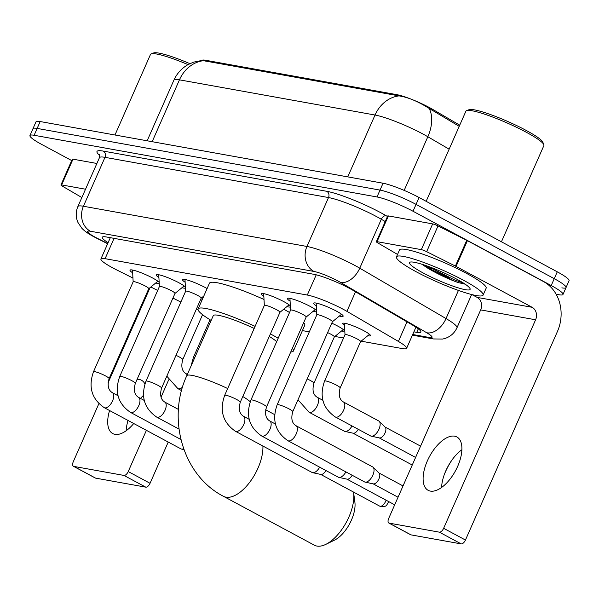 <?xml version="1.0" encoding="UTF-8"?>
<svg xmlns="http://www.w3.org/2000/svg" width="599" height="599" viewBox="0 0 599 599"><rect width="100%" height="100%" fill="white"/><g stroke="black" fill="none" stroke-linecap="round" stroke-linejoin="round"><path stroke-width="0.9" d="M331.771 323.183A15.147 2.082 23.8 0 1 337.941 326.193A15.147 2.082 23.8 0 1 344.223 330.947A15.147 2.082 23.8 0 1 341.535 331M344.507 325.459A15.147 2.082 23.8 0 1 342.733 323.438A15.147 2.082 23.8 0 1 364.177 330.918A15.147 2.082 23.8 0 1 370.459 335.665A15.147 2.082 23.8 0 1 367.771 335.717M132.671 272.844A16.113 2.216 23.8 0 1 130.005 270.156A16.113 2.216 23.8 0 1 152.812 278.108A16.113 2.216 23.8 0 1 159.162 282.346M159.214 283.387A16.113 2.216 23.8 0 1 155.71 283.005M158.907 277.569A16.113 2.216 23.8 0 1 156.242 274.881A16.113 2.216 23.8 0 1 179.049 282.833A16.113 2.216 23.8 0 1 185.398 287.071M185.45 288.104A16.113 2.216 23.8 0 1 181.946 287.73M185.143 282.286A16.113 2.216 23.8 0 1 182.478 279.598A16.113 2.216 23.8 0 1 205.285 287.55A16.113 2.216 23.8 0 1 207.104 288.568M263.852 296.445A16.113 2.216 23.8 0 1 261.186 293.757A16.113 2.216 23.8 0 1 283.993 301.709A16.113 2.216 23.8 0 1 290.343 305.947M290.403 306.988A16.113 2.216 23.8 0 1 286.891 306.606M290.088 301.17A16.113 2.216 23.8 0 1 287.423 298.482A16.113 2.216 23.8 0 1 310.23 306.433A16.113 2.216 23.8 0 1 316.579 310.671M316.639 311.705A16.113 2.216 23.8 0 1 313.127 311.33M316.324 305.887A16.113 2.216 23.8 0 1 313.659 303.199A16.113 2.216 23.8 0 1 336.466 311.151A16.113 2.216 23.8 0 1 343.145 316.205A16.113 2.216 23.8 0 1 339.363 316.047M361.13 341.168L402.446 348.603A28.408 3.901 -156.2 0 0 406.616 348.333A28.408 3.901 -156.2 0 0 398.402 341.423L346.903 311.338A28.408 3.901 -156.2 0 0 343.324 309.346A28.408 3.901 -156.2 0 0 307.302 295.052L105.095 258.678A28.408 3.901 -156.2 0 0 100.924 258.948A28.408 3.901 -156.2 0 0 116.715 269.932L132.948 278.056M459.733 125.176L432.643 109.347A25.562 3.512 -156.2 0 0 429.423 107.55A25.562 3.512 -156.2 0 0 412.786 99.808M411.655 99.359A25.562 3.512 -156.2 0 0 397.002 94.694L205.674 60.274A25.562 3.512 -156.2 0 0 201.96 60.432M302.405 330.603L309.324 331.846M334.893 336.451L343.556 338.008M150.828 287.011L157.672 290.44M172.931 298.085L180.868 302.061M200.59 299.582A15.147 2.082 23.8 0 1 201.968 300.211M459.223 126.344L426.308 106.697C416.357 100.722 407.275 97.113 399.039 95.885L202.005 60.432L193.559 62.154L188.176 64.542C181.714 68.204 176.945 73.422 173.882 80.199L147.159 140.787M71.708 160.562L41.735 144.449A28.408 3.901 23.8 0 1 29.95 135.539L32.975 128.68A28.408 3.901 23.8 0 1 37.145 128.411L380.021 190.093A28.408 3.901 23.8 0 1 416.05 204.379L554.24 278.677A28.408 3.901 23.8 0 1 566.025 287.587L569.05 280.721A28.408 3.901 23.8 0 0 557.265 271.819L419.075 197.513A28.408 3.901 23.8 0 0 383.046 183.227L40.178 121.545A28.408 3.901 23.8 0 0 36.007 121.814L32.975 128.68A28.408 3.901 23.8 0 1 37.145 128.411L380.021 190.093A28.408 3.901 23.8 0 1 416.05 204.379L554.24 278.677A28.408 3.901 23.8 0 1 566.025 287.587A28.408 3.901 23.8 0 1 561.855 287.857M413.887 331.846L416.747 332.355A28.408 3.901 -156.2 0 0 420.917 332.086A28.408 3.901 -156.2 0 0 412.704 325.182L353.47 290.59A28.408 3.901 -156.2 0 0 349.898 288.591A28.408 3.901 -156.2 0 0 313.876 274.297L106.45 236.987A28.408 3.901 -156.2 0 0 102.279 237.249A28.408 3.901 -156.2 0 0 108.09 242.707M29.95 135.539A28.408 3.901 23.8 0 1 34.121 135.277L376.996 196.959A28.408 3.901 23.8 0 1 413.018 211.245L551.215 285.543A28.408 3.901 23.8 0 1 562.993 294.453A28.408 3.901 23.8 0 1 558.822 294.723L556.134 294.236M430.396 491.098A30.302 14.825 -61.7 0 0 456.655 468.53A30.302 14.825 -61.7 0 0 456.85 436.948A30.302 14.825 -61.7 0 0 454.619 436.177A30.302 14.825 -61.7 0 0 428.352 458.752A30.302 14.825 -61.7 0 0 428.158 490.326A30.302 14.825 -61.7 0 0 430.396 491.098M446.397 276.304A37.872 5.204 23.8 0 1 428.412 268.067M377.041 241.667A4.732 0.651 -156.2 0 0 376.344 241.711L387.703 215.969A4.732 0.651 23.8 0 1 388.392 215.925L377.041 241.667L421.322 249.633L432.673 223.891A4.732 0.651 23.8 0 1 438.011 225.928L466.748 240.311A4.732 0.651 23.8 0 1 467.415 240.663L543.465 281.552A37.872 32.616 -79.8 0 1 557.422 331.517L465.453 540.036A4.732 2.314 118.3 0 1 461.193 543.899L439.374 532.167A4.732 2.314 -61.7 0 0 443.634 528.303L535.596 319.784A9.472 8.154 100.2 0 0 532.114 307.294L456.056 266.405A4.732 0.651 -156.2 0 0 455.39 266.061L426.66 251.67A4.732 0.651 -156.2 0 0 421.322 249.633M388.392 215.925L432.673 223.891M452.163 459.74A37.872 18.532 -61.7 0 0 444.585 473.846M471.975 294.618L477.178 297.411A9.472 8.154 100.2 0 1 480.668 309.9L388.699 518.42A4.732 2.314 -61.7 0 0 388.818 523.017A4.732 2.314 -61.7 0 0 389.17 523.137L410.989 534.87L461.193 543.899M410.989 534.87A4.732 2.314 118.3 0 1 410.644 534.75L388.818 523.017M389.17 523.137L439.374 532.167M376.344 241.711A4.732 0.651 -156.2 0 0 377.714 242.865L397.549 254.448M441.59 487.474A30.302 14.825 118.3 0 1 444.885 473.053A30.302 14.825 118.3 0 1 451.668 460.436A30.302 14.825 118.3 0 1 461.881 449.729M426.151 201.324L465.902 111.189A42.611 5.855 23.8 0 1 466.606 110.613L469.069 109.684A40.717 5.593 23.8 0 1 526.012 130.327A40.717 5.593 23.8 0 1 542.851 142.225L543.825 144.666A42.611 5.855 23.8 0 1 543.877 145.579L501.438 241.794M466.606 110.613A42.611 5.855 23.8 0 1 526.199 132.214A42.611 5.855 23.8 0 1 543.825 144.666M416.11 271.714A47.343 6.507 23.8 0 1 396.478 256.874A47.343 6.507 23.8 0 1 463.469 280.235A47.343 6.507 23.8 0 1 483.108 295.082A47.343 6.507 23.8 0 1 416.11 271.714M396.478 256.874L399.503 250.008A47.343 6.507 23.8 0 1 466.501 273.369A47.343 6.507 23.8 0 1 486.133 288.216L483.108 295.082M421.748 264.204L428.203 268.472C438.318 274.327 448.299 279.022 458.153 282.563L465.109 284.151M456.371 278.962A33.14 4.552 23.8 0 1 470.073 288.643A33.14 4.552 23.8 0 1 455.307 286.936A33.14 4.552 23.8 0 1 423.216 272.994A33.14 4.552 23.8 0 1 410.023 262.152A33.14 4.552 23.8 0 1 456.371 278.962M423.111 264.631L427.881 267.746L453.608 280.766L458.153 282.563M427.446 266.113L454.079 279.696L463.738 283.245M262.901 446.03A35.506 17.371 118.3 0 1 250.569 481.109A35.506 17.371 118.3 0 1 226.003 497.177A35.506 17.371 118.3 0 1 223.382 496.272L314.295 545.157A35.506 17.371 -61.7 0 0 316.916 546.063A35.506 17.371 -61.7 0 0 325.774 544.386A35.506 17.371 -61.7 0 0 353.612 492.61A35.506 17.371 -61.7 0 0 353.537 492.079M254.178 328.469A35.506 4.882 -156.2 0 0 213.266 315.658L186.776 375.723C166.784 418.581 182.74 475.419 223.382 496.272M211.155 320.443A52.076 7.158 23.8 0 1 198.112 308.964A52.076 7.158 23.8 0 1 255.107 326.358M270.396 333.92A52.076 7.158 23.8 0 1 271.804 334.669A52.076 7.158 23.8 0 1 278.183 338.233M198.112 308.964L209.463 283.222A52.076 7.158 23.8 0 1 264.017 299.493M276.678 341.655A35.506 4.882 -156.2 0 0 269.28 336.451M292.342 348.363A52.076 7.158 23.8 0 1 293.405 350.999A52.076 7.158 23.8 0 1 290.747 351.987M283.701 309.219A52.076 7.158 23.8 0 1 289.542 312.491M303.7 322.621A52.076 7.158 23.8 0 1 304.756 325.257L293.405 350.999M353.612 492.61L354.885 502.187A26.042 12.736 118.3 0 1 334.474 540.163L325.774 544.386M332.363 321.79A8.521 1.168 -156.2 0 0 332.415 321.723A8.521 1.168 -156.2 0 0 328.881 319.05A8.521 1.168 -156.2 0 0 316.819 314.842A8.521 1.168 -156.2 0 0 316.804 314.924M287.894 440.699A8.521 4.171 118.3 0 0 288.261 440.857A8.521 4.171 118.3 0 0 288.523 440.916A8.521 4.171 118.3 0 0 295.913 434.575A8.521 4.171 118.3 0 0 295.966 425.687L372.63 466.906A8.521 4.171 118.3 0 1 373.102 467.257A8.521 4.171 118.3 0 1 372.855 475.179A8.521 4.171 118.3 0 1 365.188 482.135A8.521 4.171 118.3 0 1 365.113 482.12A8.521 4.171 118.3 0 1 364.559 481.918L287.894 440.699C275.353 432.044 271.774 420.064 277.157 404.774A8.521 1.168 -156.2 0 1 278.153 404.654A8.521 1.168 -156.2 0 1 289.22 408.982A8.521 1.168 -156.2 0 1 292.754 411.655L332.415 321.723M373.102 467.257L379.122 473.158A6.155 3.01 118.3 0 1 378.942 478.878A6.155 3.01 118.3 0 1 373.402 483.902A6.155 3.01 118.3 0 1 373.349 483.887L365.113 482.12M306.126 317.066A8.521 1.168 -156.2 0 0 306.179 316.998A8.521 1.168 -156.2 0 0 302.645 314.333A8.521 1.168 -156.2 0 0 290.582 310.125A8.521 1.168 -156.2 0 0 290.567 310.207M345.908 471.892A8.521 4.171 118.3 0 1 338.952 477.418A8.521 4.171 118.3 0 1 338.877 477.403A8.521 4.171 118.3 0 1 338.323 477.201L261.658 435.982C249.117 427.319 245.538 415.347 250.921 400.057A8.521 1.168 -156.2 0 1 251.917 399.93A8.521 1.168 -156.2 0 1 262.983 404.258A8.521 1.168 -156.2 0 1 266.518 406.931L306.179 316.998M352.16 475.254A6.155 3.01 118.3 0 1 347.165 479.178A6.155 3.01 118.3 0 1 347.113 479.17L338.877 477.403M279.89 312.349A8.521 1.168 -156.2 0 0 279.943 312.281A8.521 1.168 -156.2 0 0 276.409 309.608A8.521 1.168 -156.2 0 0 264.346 305.408A8.521 1.168 -156.2 0 0 264.331 305.49M319.671 467.168A8.521 4.171 118.3 0 1 312.715 472.693A8.521 4.171 118.3 0 1 312.641 472.678A8.521 4.171 118.3 0 1 312.086 472.476L235.422 431.265C222.88 422.602 219.301 410.622 224.685 395.333A8.521 1.168 -156.2 0 1 225.681 395.213A8.521 1.168 -156.2 0 1 236.74 399.54A8.521 1.168 -156.2 0 1 240.281 402.214L279.943 312.281M325.923 470.529A6.155 3.01 118.3 0 1 320.929 474.46A6.155 3.01 118.3 0 1 320.877 474.453L312.641 472.678M201.182 298.19A8.521 1.168 -156.2 0 0 201.234 298.122A8.521 1.168 -156.2 0 0 197.7 295.449A8.521 1.168 -156.2 0 0 185.638 291.241A8.521 1.168 -156.2 0 0 185.623 291.324M174.945 293.465A8.521 1.168 -156.2 0 0 174.998 293.398A8.521 1.168 -156.2 0 0 171.464 290.732A8.521 1.168 -156.2 0 0 159.401 286.524A8.521 1.168 -156.2 0 0 159.386 286.607M148.709 288.748A8.521 1.168 -156.2 0 0 148.762 288.681A8.521 1.168 -156.2 0 0 145.228 286.008A8.521 1.168 -156.2 0 0 133.165 281.807A8.521 1.168 -156.2 0 0 133.15 281.889M183.623 448.711A8.521 4.171 118.3 0 1 181.534 449.093A8.521 4.171 118.3 0 1 181.46 449.078A8.521 4.171 118.3 0 1 180.905 448.876L104.241 407.664C91.699 399.001 88.12 387.021 93.504 371.732A8.521 1.168 -156.2 0 1 94.5 371.612A8.521 1.168 -156.2 0 1 105.559 375.94A8.521 1.168 -156.2 0 1 109.093 378.613L148.762 288.681M360.561 341.64A8.521 1.168 -156.2 0 0 360.605 341.572A8.521 1.168 -156.2 0 0 357.071 338.899A8.521 1.168 -156.2 0 0 345.017 334.699A8.521 1.168 -156.2 0 0 345.002 334.781M343.384 401.951L378.733 420.955A8.521 4.171 118.3 0 1 379.212 421.307A8.521 4.171 118.3 0 1 378.965 429.228A8.521 4.171 118.3 0 1 371.29 436.184A8.521 4.171 118.3 0 1 371.223 436.169A8.521 4.171 118.3 0 1 370.661 435.967L335.313 416.964C322.779 408.301 319.192 396.328 324.576 381.031A8.521 1.168 -156.2 0 1 325.571 380.912A8.521 1.168 -156.2 0 1 336.638 385.239A8.521 1.168 -156.2 0 1 340.172 387.912C338.285 394.816 339.356 399.496 343.384 401.951A8.521 4.171 118.3 0 1 343.332 410.832A8.521 4.171 118.3 0 1 335.942 417.181A8.521 4.171 118.3 0 1 335.687 417.114A8.521 4.171 118.3 0 1 335.313 416.964M379.212 421.307L385.232 427.207A6.155 3.01 118.3 0 1 385.052 432.927A6.155 3.01 118.3 0 1 379.511 437.951A6.155 3.01 118.3 0 1 379.459 437.936L371.223 436.169M334.324 336.923A8.521 1.168 -156.2 0 0 334.369 336.855A8.521 1.168 -156.2 0 0 330.835 334.182A8.521 1.168 -156.2 0 0 327.616 332.595M352.01 425.941A8.521 4.171 118.3 0 1 345.054 431.46A8.521 4.171 118.3 0 1 344.987 431.452A8.521 4.171 118.3 0 1 344.425 431.243L309.077 412.239L297.988 399.78M358.269 429.303A6.155 3.01 118.3 0 1 353.275 433.227A6.155 3.01 118.3 0 1 353.223 433.219L344.987 431.452M198.067 309.765A8.521 1.168 -156.2 0 0 196.435 308.994M109.572 410.532A30.302 14.825 -61.7 0 0 112.754 433.579A30.302 14.825 -61.7 0 0 114.993 434.357A30.302 14.825 -61.7 0 0 133.734 423.515M144.913 383.944A30.302 14.825 -61.7 0 0 141.446 380.208A30.302 14.825 -61.7 0 0 139.215 379.437A30.302 14.825 -61.7 0 0 137.104 379.317M61.637 184.919A4.732 0.651 -156.2 0 0 60.941 184.964L72.292 159.222A4.732 0.651 23.8 0 1 72.988 159.177L61.637 184.919L85.53 189.217M72.988 159.177L96.881 163.475M168.229 442.062L150.05 483.288A4.732 2.314 118.3 0 1 145.789 487.159L123.963 475.426A4.732 2.314 -61.7 0 0 128.223 471.563L146.411 430.329M98.865 403.689L73.295 461.679A4.732 2.314 -61.7 0 0 73.415 466.277A4.732 2.314 -61.7 0 0 73.767 466.396L95.585 478.122L145.789 487.159M95.585 478.122A4.732 2.314 118.3 0 1 95.241 478.002L73.415 466.277M73.767 466.396L123.963 475.426M117.636 394.007A30.302 14.825 -61.7 0 0 116.887 395.108M161.026 397.197L168.678 379.841M108.007 382.963L150.05 287.647M60.941 184.964A4.732 0.651 -156.2 0 0 62.311 186.117L81.861 197.535M126.179 430.733A30.302 14.825 118.3 0 1 128.036 420.453M140.48 398.41A30.302 14.825 118.3 0 1 143.468 395.422M114.971 135L150.499 54.442A42.611 5.855 23.8 0 1 151.203 53.865L153.666 52.937A40.717 5.593 23.8 0 1 189.883 63.659M151.203 53.865A42.611 5.855 23.8 0 1 188.026 64.625M355.529 291.788L346.903 311.338M432.643 109.347L432.126 110.516M205.674 60.274L205.3 61.113M397.002 94.694L396.628 95.533M316.227 274.814L307.302 295.052M407.028 321.865L398.402 341.423M114.065 238.35L105.095 258.678M449.145 149.188L427.836 136.744A37.872 5.204 -156.2 0 0 423.066 134.079A37.872 5.204 -156.2 0 0 375.034 115.03A33.14 28.542 -79.8 0 1 399.039 95.885M429.243 108.644A33.14 20.92 -59.7 0 1 427.836 136.744L404.168 190.4M203.45 60.694A33.14 28.542 100.2 0 0 179.445 79.839A37.872 5.204 -156.2 0 0 173.882 80.199M347.757 176.877L375.034 115.03L179.445 79.839L152.168 141.693M40.178 121.545L34.121 135.277M383.046 183.227L376.996 196.959M419.075 197.513L413.018 211.245M557.265 271.819L551.215 285.543M412.718 334.497L429.288 337.477A18.936 2.606 -156.2 0 0 426.6 332.692L340.322 282.309A18.936 2.606 -156.2 0 0 337.941 280.976A18.936 2.606 -156.2 0 0 313.928 271.444L90.397 231.236A18.936 2.606 -156.2 0 0 95.473 237.346A18.936 2.606 -156.2 0 0 98.139 238.731L107.723 243.531M98.139 238.731A18.936 6.29 -63.4 0 1 97.233 238.507L94.073 236.867C88.6 233.969 84.534 231.109 81.868 228.279L77.982 222.521C75.676 217.242 75.631 211.941 77.855 206.61A37.872 5.204 23.8 0 1 83.418 206.251L306.95 246.466A37.872 5.204 23.8 0 1 354.982 265.514A37.872 5.204 23.8 0 1 359.752 268.18L381.323 219.264A37.872 5.204 -156.2 0 0 376.554 216.606A37.872 5.204 -156.2 0 0 328.522 197.55L104.99 157.335A37.872 5.204 -156.2 0 0 99.434 157.694L99.419 154.677M99.681 155.403A42.611 5.855 23.8 0 1 103.245 151.09L326.777 191.306A4.732 4.081 -79.8 0 1 328.522 197.55L306.95 246.466A18.936 16.308 100.2 0 0 313.928 271.444M326.777 191.306A42.611 5.855 23.8 0 1 380.814 212.735A42.611 5.855 23.8 0 1 386.175 215.737L387.471 216.486M340.322 282.309A18.936 11.958 -59.7 0 0 359.752 268.18L446.023 318.563L458.43 290.425M426.6 332.692A18.936 11.958 -59.7 0 0 446.023 318.563A37.872 5.204 23.8 0 1 456.97 327.78L471.63 294.528M385.232 221.555L381.323 219.264A4.732 2.988 120.3 0 1 386.175 215.737M90.397 231.236A18.936 16.308 100.2 0 1 83.418 206.251L104.99 157.335A4.732 4.081 -79.8 0 0 103.245 151.09M429.288 337.477A18.936 16.308 100.2 0 0 433.504 338.952L442.661 339.056L445.05 338.442C450.538 336.601 454.514 333.044 456.97 327.78M418.297 328.829L416.747 332.355M480.668 309.9L535.596 319.784M477.178 297.411L532.114 307.294M467.415 240.663L456.056 266.405M443.634 528.303L465.453 540.036M455.39 266.061L466.748 240.311M438.011 225.928L426.66 251.67M449.123 277.554A38.823 5.339 23.8 0 1 430.045 269.033M431.744 268.674A37.872 5.204 23.8 0 1 425.08 265.29M227.68 388.534A35.506 4.882 -156.2 0 0 191.987 375.386A35.506 4.882 -156.2 0 0 186.776 375.723M250.232 401.764A35.506 4.882 -156.2 0 0 242.79 396.516M266.518 406.931C264.631 413.834 265.701 418.514 269.73 420.97A8.521 4.171 118.3 0 1 269.677 429.85A8.521 4.171 118.3 0 1 262.287 436.199A8.521 4.171 118.3 0 1 262.025 436.132A8.521 4.171 118.3 0 1 261.658 435.982M386.085 500.195A6.155 3.01 118.3 0 1 380.14 506.29A6.155 3.01 118.3 0 1 379.684 506.133L320.667 474.401M388.691 501.588L386.58 505.406L385.457 506.162L381.511 506.769A6.155 5.301 -79.8 0 1 380.14 506.29M240.281 402.214C238.395 409.117 239.465 413.797 243.494 416.253A8.521 4.171 118.3 0 1 243.441 425.133A8.521 4.171 118.3 0 1 236.051 431.482A8.521 4.171 118.3 0 1 235.789 431.415A8.521 4.171 118.3 0 1 235.422 431.265M201.234 298.122L161.573 388.055A8.521 1.168 -156.2 0 0 158.031 385.382A8.521 1.168 -156.2 0 0 146.972 381.054A8.521 1.168 -156.2 0 0 145.976 381.174L185.638 291.241M161.573 388.055C159.686 394.958 160.757 399.638 164.785 402.086A8.521 4.171 118.3 0 1 164.732 410.974A8.521 4.171 118.3 0 1 157.342 417.316A8.521 4.171 118.3 0 1 157.08 417.256A8.521 4.171 118.3 0 1 156.713 417.099C144.172 408.443 140.593 396.463 145.976 381.174M174.998 293.398L135.337 383.33A8.521 1.168 -156.2 0 0 131.795 380.657A8.521 1.168 -156.2 0 0 120.736 376.329A8.521 1.168 -156.2 0 0 119.74 376.457L159.401 286.524M135.337 383.33C133.442 390.234 134.52 394.913 138.549 397.369A8.521 4.171 118.3 0 1 138.496 406.249A8.521 4.171 118.3 0 1 131.106 412.599A8.521 4.171 118.3 0 1 130.844 412.531A8.521 4.171 118.3 0 1 130.477 412.382C117.936 403.719 114.357 391.746 119.74 376.457M109.093 378.613C107.206 385.516 108.284 390.196 112.312 392.652A8.521 4.171 118.3 0 1 112.253 401.532A8.521 4.171 118.3 0 1 104.87 407.882A8.521 4.171 118.3 0 1 104.608 407.814A8.521 4.171 118.3 0 1 104.241 407.664M309.077 412.239A8.521 4.171 118.3 0 0 309.451 412.397A8.521 4.171 118.3 0 0 309.705 412.456A8.521 4.171 118.3 0 0 317.096 406.107A8.521 4.171 118.3 0 0 317.148 397.227C313.12 394.778 312.049 390.099 313.936 383.188A8.521 1.168 -156.2 0 0 310.402 380.522A8.521 1.168 -156.2 0 0 307.182 378.935M412.03 464.906L412.247 465.019A6.155 3.01 118.3 0 1 412.03 464.906L353.006 433.174M194.862 357.393A8.521 1.168 -156.2 0 0 194.39 357.311A8.521 1.168 -156.2 0 0 193.395 357.431L210.017 319.746M187.09 375.011A8.521 4.171 118.3 0 0 185.967 373.626C181.939 371.178 180.868 366.498 182.755 359.587A8.521 1.168 -156.2 0 0 179.221 356.922A8.521 1.168 -156.2 0 0 176.001 355.334M182.553 387.126A8.521 4.171 118.3 0 1 178.524 388.856A8.521 4.171 118.3 0 1 178.27 388.796A8.521 4.171 118.3 0 1 177.896 388.639L181.564 390.615M128.223 471.563L150.05 483.288M415.946 327.174L406.616 348.333M110.306 237.676L100.924 258.948M562.993 294.453L566.025 287.587M77.855 206.61L99.434 157.694M412.426 335.163L433.504 338.952M97.233 238.507L107.64 243.718M316.804 314.879L316.175 303.072M316.819 314.842L277.157 404.774M398.043 497.23L373.14 483.842M332.4 321.76L341.542 314.258M295.966 425.687C291.938 423.238 290.867 418.559 292.754 411.655M403.022 485.939L378.965 473M290.567 310.162L289.938 298.354M290.582 310.125L250.921 400.057M394.696 504.822L346.903 479.125M306.164 317.036L315.306 309.541M269.73 420.97L275.42 424.032M264.331 305.445L263.702 293.637M264.346 305.408L224.685 395.333M279.928 312.319L289.07 304.824M243.494 416.253L249.184 419.307M379.684 506.133L381.511 506.769M185.623 291.279L184.994 279.471M156.713 417.099L179.004 429.086M201.219 298.16L203.817 296.026M164.785 402.086L178.45 409.439M159.386 286.562L158.757 274.754M130.477 412.382L180.913 439.494M174.983 293.435L184.125 285.94M138.549 397.369L144.239 400.431M133.15 281.837L132.521 270.037M133.165 281.807L93.504 371.732M148.747 288.718L157.889 281.223M112.312 392.652L118.003 395.707M183.945 449.617L181.46 449.078M345.002 334.736L344.388 323.205M345.017 334.699L324.576 381.031M415.594 457.434L379.242 437.891M360.591 341.61L369.516 334.294M360.605 341.572L340.172 387.912M420.573 446.135L385.075 427.05M334.354 336.893L343.279 329.57M334.369 336.855L313.936 383.188M317.148 397.227L322.839 400.289M191.036 366.064L193.395 357.431M274.679 414.62L265.634 409.761M202.559 314.685L182.755 359.587M177.896 388.639L166.807 376.179M185.967 373.626L187.367 374.382"/></g></svg>
